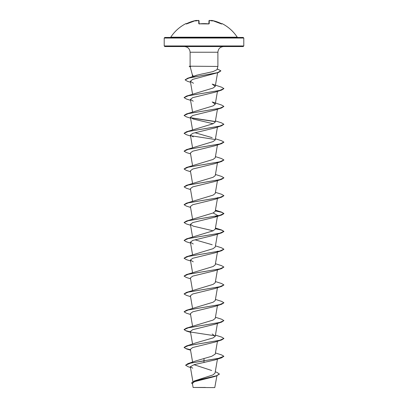 <?xml version="1.0" encoding="UTF-8"?>
<svg xmlns="http://www.w3.org/2000/svg" width="408" height="408" viewBox="0 0 408 408"><rect width="100%" height="100%" fill="white"/><g stroke="black" fill="none" stroke-linecap="round" stroke-linejoin="round"><path stroke-width="0.61" d="M199.415 24.001L198.778 23.669L198.696 20.497L198.089 20.42M196.911 20.716L195.718 20.497A39.556 39.545 180 0 0 186.563 23.669L185.88 23.628A0.301 0.301 0 0 1 186.288 23.761L186.288 23.761M221.845 23.837A0.301 0.296 26 0 1 222.003 23.868L222.12 23.628A39.79 39.79 0 0 1 237.242 37.189L170.758 37.189L170.258 37.454L194.504 37.454M208.886 23.822L208.967 20.777A0.301 0.291 1.5 0 1 209.304 20.497L210.151 20.451L209.304 20.497L209.222 23.669L208.621 23.868A39.78 35.756 180 0 0 204 23.628A39.78 35.756 180 0 0 199.379 23.868M211.645 20.4L211.099 20.665A0.301 0.296 5 0 1 211.441 20.451L212.282 20.497L211.436 20.517A29.743 14.081 143.3 0 1 212.303 21.032A29.743 15.642 -146.2 0 0 210.574 20.517A39.581 39.433 180 0 0 210.151 20.451L208.967 20.777M222.003 23.868L221.437 23.669A39.556 39.545 180 0 0 212.282 20.497L221.595 24.001M243.79 38.051L164.21 38.051L164.21 45.956L243.79 45.956L243.79 38.051L243.194 37.454L170.258 37.454M215.271 371.795L216.944 372.361L219.407 374.111L216.424 375.926L214.195 376.655L194.494 381.669L192.403 383.418L193.096 387.462L214.766 387.6L216.929 375.758M203.189 387.473C189.904 387.467 190.174 387.457 204 387.452L205.372 387.432M193.693 76.515C195.595 75.516 199.033 74.542 204 73.603L212.991 71.604L217.025 69.692L217.898 66.443L190.102 66.188L190.102 52.234C189.766 48.782 187.874 46.889 184.421 46.553L243.194 46.553L243.79 45.956M190.664 66.443L190.179 66.723L192.255 74.48L193.127 75.954M219.407 373.963L216.592 375.722L194.223 381.006L213.017 374.875L215.041 373.116L217.449 359.111M211.675 370.495L193.994 364.706M204 358.438L204 360.754L187.864 363.655L196.187 360.815L211.788 356.266L215.246 354.098L217.449 341.261M190.47 349.707L185.768 348.534L184.105 347.366L186.441 345.974L195.809 342.904L213.104 337.916L215.246 336.253L212.191 333.984M190.47 331.857L185.768 330.689L184.105 329.521L186.441 328.129L213.093 320.066L215.246 318.403L217.449 305.567M184.11 311.743L186.441 310.279L213.098 302.221L215.246 300.553L217.449 287.716M184.11 293.898L186.441 292.434L213.098 284.371L215.235 282.708L217.449 269.872M184.11 276.048L186.441 274.584L213.098 266.521L215.246 264.858L217.449 252.022M184.11 258.198L186.441 256.734L213.104 248.671L215.246 247.008L217.449 234.172M212.191 244.739L195.172 239.863M190.551 243.097L186.441 241.816L184.105 240.424L186.441 238.889L213.104 230.821L215.24 229.163L217.597 215.439L214.736 217.219L192.719 222.579L190.403 224.364L193.264 226.144L213.129 230.816M184.11 222.503L186.441 221.039L213.104 212.976L215.24 211.313L217.449 198.477M184.11 204.658L186.441 203.189L213.098 195.126L215.246 193.463L217.449 180.627M190.551 189.552L186.441 188.272L184.105 186.879L186.441 185.344L213.098 177.281L215.246 175.619L217.449 162.782M184.11 168.958L186.441 167.494L213.098 159.431L215.246 157.769L217.449 144.932M184.11 151.113L186.441 149.644L213.098 141.586L215.246 139.919L217.449 127.082M212.191 137.649L195.172 132.773M184.11 133.263L186.441 131.799L213.104 123.736L215.24 122.074L217.449 109.237M186.441 113.949L213.104 105.886L215.24 104.224L212.191 101.954L221.559 105.024L223.895 106.417L219.677 108.299L186.441 113.949L184.11 115.413M186.441 96.099L213.104 88.036L215.246 86.374L212.191 84.104L221.559 87.174L223.895 88.567L219.677 90.448L186.441 96.099L184.11 97.568M190.521 82.278L187.425 81.294L185.12 79.886L188.914 78.045L218.438 72.507L192.632 79.412L190.352 81.299L193.479 83.268M190.551 100.312L186.441 99.032L184.105 97.639L188.323 95.758L221.559 90.107L214.73 92.279L192.714 97.639L190.403 99.424L193.264 101.204M190.551 118.162L186.441 116.882L184.105 115.489L188.317 113.608L221.559 107.957L214.736 110.129L192.719 115.489L190.403 117.275L193.27 119.054L213.129 123.726M190.551 136.007L186.441 134.727L184.105 133.339L188.317 131.453L221.559 125.802L214.736 127.979L192.719 133.334L190.403 135.124L193.264 136.899M190.551 153.857L186.441 152.577L184.105 151.184L188.323 149.303L221.559 143.652L214.736 145.824L192.719 151.184L190.403 152.969L192.561 165.556M190.551 171.702L186.441 170.427L184.105 169.034L188.323 167.147L221.559 161.502L214.73 163.674L192.714 169.034L190.403 170.819L192.561 183.406M184.105 186.879L188.323 184.997L221.559 179.347L214.736 181.524L192.714 186.884L190.403 188.669L192.561 201.251M217.597 197.594L217.168 198.212M190.551 207.402L186.441 206.122L184.105 204.729L188.317 202.847L221.559 197.197L214.736 199.369L192.719 204.729L190.403 206.514L192.561 219.101M213.129 212.966L217.597 215.439M184.105 240.424L188.323 238.542L221.559 232.891L214.73 235.069L192.714 240.429L190.403 242.214L193.264 243.989M217.597 251.139L217.168 251.756M190.551 260.947L186.441 259.666L184.105 258.274L188.323 256.392L221.559 250.742L214.736 252.914L192.714 258.274L190.403 260.059L193.27 261.839M190.551 278.791L186.441 277.511L184.105 276.124L188.317 274.237L221.559 268.591L214.736 270.764L192.724 276.119L190.403 277.909L192.561 290.496M190.551 296.642L186.441 295.361L184.105 293.969L188.317 292.087L221.559 286.436L214.736 288.614L192.719 293.969L190.403 295.759L192.561 308.341M190.551 314.491L186.441 313.211L184.105 311.819L188.323 309.937L221.559 304.286L214.73 306.459L192.714 311.819L190.403 313.604L192.561 326.191M190.551 332.336L186.441 331.056L184.105 329.669L188.323 327.782L221.559 322.136L214.736 324.309L192.714 329.669L190.403 331.454L192.561 344.041M190.551 350.186L186.441 348.906L184.105 347.514L188.317 345.632L221.559 339.981L214.736 342.154L192.724 347.514L190.403 349.304L192.601 362.11M221.559 357.831L223.895 356.291L218.066 358.52L204 360.754L221.559 357.831L214.736 360.004L194.167 364.655L190.327 366.715L192.785 368.2M187.864 363.655L185.589 365.216L188.226 366.767L190.454 367.455M194.223 381.006L191.607 382.918M204 362.585L204 360.901L190.806 363.059L185.589 365.216M216.424 375.926L194.024 381.225L191.602 382.995L192.52 384.101M164.21 45.956L164.806 46.553L204 46.553M223.895 356.291L221.559 354.899L215.439 352.966M186.441 345.974L219.677 340.328L223.895 338.441L221.559 337.054L215.439 335.116M186.441 328.129L219.677 322.478L223.895 320.596L221.559 319.204L215.439 317.266M186.441 310.279L219.677 304.628L223.895 302.746L221.559 301.354L215.439 299.421M186.441 292.434L219.683 286.783L223.895 284.896L221.559 283.509L215.439 281.571M186.441 274.584L219.683 268.933L223.895 267.051L221.559 265.659L215.439 263.721M186.441 256.734L219.677 251.083L223.895 249.201L221.559 247.809L215.439 245.876M186.441 238.889L219.677 233.238L223.895 231.351L221.559 229.964L215.439 228.026M186.441 221.039L219.683 215.388L223.895 213.506L221.559 212.114L215.337 210.768M186.441 203.189L219.683 197.538L223.895 195.656L221.559 194.264L215.439 192.331M186.441 185.344L219.677 179.693L223.895 177.806L221.559 176.419L215.439 174.481M186.441 167.494L219.677 161.843L223.895 159.962L221.559 158.569L215.439 156.631M186.441 149.644L219.683 143.993L223.895 142.111L221.559 140.719L215.439 138.786M186.441 131.799L219.683 126.148L223.895 124.261L221.559 122.874L215.439 120.936M215.103 121.482L190.638 117.708M185.125 79.815L187.654 78.244L217.347 72.68L220.881 70.829L217.24 68.891M221.559 339.981L223.89 338.518M215.189 335.825L190.832 332.076M221.559 322.136L223.895 320.596M221.559 304.286L223.89 302.823M221.559 286.436L223.89 284.973M221.559 268.591L223.895 267.051M221.559 250.742L223.89 249.278M221.559 232.891L223.895 231.504L221.621 230.132L215.312 228.761M190.551 225.247L186.441 223.966L184.105 222.579L188.317 220.692L221.559 215.047L223.895 213.654L221.621 212.282L215.312 210.911M221.559 197.197L223.89 195.733M221.559 179.347L223.89 177.883M221.559 161.502L223.89 160.033M221.559 143.652L223.89 142.188M215.189 139.495L190.832 135.742M221.559 125.802L223.895 124.261M215.189 121.645L190.832 117.897M221.559 107.957L223.895 106.417M221.559 90.107L223.89 88.643M218.438 72.507L220.876 70.9M190.664 66.371L189.241 66.519L190.709 66.519M213.496 37.454L164.806 37.454L164.21 38.051M198.497 20.4L197.849 20.446L198.696 20.497A0.301 0.291 178.5 0 1 199.033 20.777L199.114 23.868L199.033 20.777L197.849 20.451A39.581 39.433 180 0 0 197.426 20.517L197.411 20.793L197.426 20.517A29.743 15.642 146.2 0 0 195.697 21.032A29.743 14.081 -143.3 0 1 196.564 20.517L196.559 20.451A0.301 0.296 175 0 1 196.901 20.665M198.696 20.497A0.301 0.291 178.5 0 1 199.033 20.777L199.114 23.822M196.916 20.793L196.564 20.517M210.589 20.793L210.574 20.517M190.102 52.234L217.898 52.234C218.234 48.782 220.126 46.889 223.579 46.553M186.13 23.843L195.718 20.497L186.405 24.001M199.109 23.868A0.301 0.27 178.5 0 0 198.778 23.669M208.891 23.868A0.301 0.27 1.5 0 1 209.222 23.669M208.937 23.807L199.385 23.837L208.886 23.929M217.898 66.443L217.898 52.234M192.877 381.567L190.327 366.715M215.246 336.253L217.449 323.416M192.561 272.646L190.403 260.059M192.561 254.796L190.403 242.214M192.561 236.951L190.403 224.364M192.561 147.711L190.403 135.124M192.561 129.861L190.403 117.275M192.561 112.011L190.403 99.424M215.246 104.224L217.449 91.387M192.561 94.166L190.352 81.299M215.246 86.374L217.576 72.787M192.622 76.678L192.229 74.378M215.439 210.176L221.559 212.114M187.654 78.244L197.232 75.052M214.736 217.219L221.559 215.047M190.102 66.137L189.241 66.371M190.189 66.774L189.241 66.519M237.242 37.189L237.742 37.454M185.88 23.628A39.79 39.79 0 0 0 170.758 37.189M195.718 20.497L196.36 20.4M199.114 23.929L199.385 23.837L199.063 23.807M210.482 20.497L210.151 20.446M211.089 20.716L212.282 20.497L221.87 23.843M208.967 20.742L209.503 20.4M222.12 23.628L221.712 23.761"/></g></svg>
